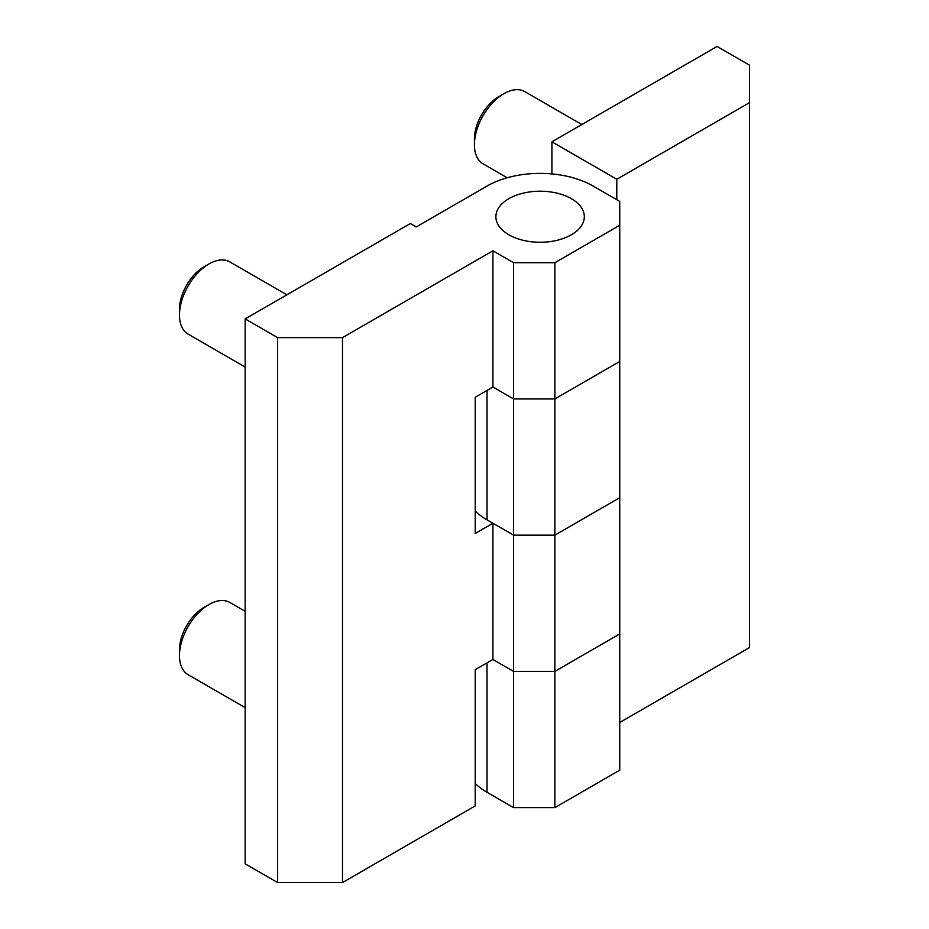 <?xml version="1.0" encoding="UTF-8"?>
<svg xmlns="http://www.w3.org/2000/svg" width="929" height="929" viewBox="0 0 929 929"><rect width="100%" height="100%" fill="white"/><g stroke="black" fill="none" stroke-linecap="round" stroke-linejoin="round"><path stroke-width="1.39" d="M571.37 198.678A44.209 25.524 180 0 1 584.318 216.736A44.209 25.524 180 0 1 557.028 240.321A44.209 25.524 180 0 1 508.837 234.782A44.209 25.524 180 0 1 495.889 216.736A44.209 25.524 180 0 1 523.19 193.151A44.209 25.524 180 0 1 571.37 198.678A44.209 25.524 0 0 0 523.19 193.151A44.209 25.524 0 0 0 495.889 216.736A44.209 25.524 0 0 0 508.837 234.782A44.209 25.524 0 0 0 557.028 240.321A44.209 25.524 0 0 0 584.318 216.736A44.209 25.524 0 0 0 571.37 198.678M245.163 707.643L188.122 674.709A41.712 24.084 -60 0 1 179.483 655.619L179.483 649.719A34.489 19.915 -60 0 1 203.869 607.485L208.979 604.535A41.712 24.084 -60 0 1 229.835 602.468L245.163 611.317M179.483 655.619A41.712 24.084 -60 0 1 208.979 604.535M245.163 367.071L188.122 334.138A41.712 24.084 -60 0 1 179.483 315.047L179.483 309.148A34.489 19.915 -60 0 1 203.869 266.902L208.979 263.952A41.712 24.084 -60 0 1 229.835 261.897L286.875 294.818M179.483 315.047A41.712 24.084 -60 0 1 208.979 263.952M245.163 318.902L245.163 863.819L277.608 882.55L342.499 882.55L475.218 805.919L475.218 669.693L492.916 659.474L513.563 671.4L554.857 671.4L619.736 633.938L619.736 497.7L554.857 535.162L513.563 535.162L492.916 523.248L475.218 533.467L475.218 397.24L492.916 387.021L513.563 398.936L554.857 398.936L619.736 361.474L619.736 225.248L554.857 262.71L513.563 262.71L492.916 250.795L342.499 337.633L277.608 337.633L245.163 318.902L410.328 223.541L416.227 226.955L487.017 186.079A75.075 43.349 180 0 1 593.19 186.079L619.736 201.407L619.736 225.248M475.218 783.461A75.075 43.349 0 0 0 487.017 792.298L513.563 807.626L513.563 535.162L554.857 535.162L554.857 807.626L619.736 770.164L619.736 633.938L554.857 671.4L513.563 671.4L492.916 659.474L492.916 523.248M554.857 262.71L554.857 535.162L619.736 497.7L619.736 361.474L554.857 398.936L513.563 398.936L513.563 262.71M475.218 510.996A75.075 43.349 0 0 0 487.017 519.845L513.563 535.162L513.563 398.936L492.916 387.021L492.916 250.795M342.499 882.55L342.499 337.633M277.608 882.55L277.608 337.633M507.176 177.776L483.068 163.852A41.712 24.084 -60 0 1 474.429 144.761A41.712 24.084 -60 0 1 503.924 93.678A41.712 24.084 -60 0 1 524.78 91.611L581.821 124.544M503.924 93.678L498.815 96.628A34.489 19.915 -60 0 0 474.429 138.862L474.429 144.761M619.736 722.483L749.517 647.559L749.517 65.181L717.072 46.45L551.907 141.812L616.786 179.274L616.786 199.7M551.907 141.812L551.907 173.92M513.563 807.626L554.857 807.626M749.517 102.643L616.786 179.274M487.017 390.424L487.017 519.845M487.017 662.888L487.017 792.298"/></g></svg>
